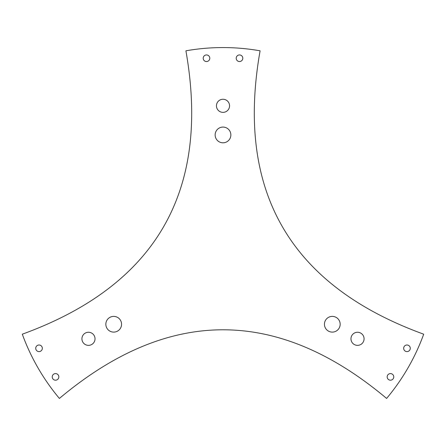 <?xml version="1.0" encoding="UTF-8"?>
<svg xmlns="http://www.w3.org/2000/svg" width="446" height="446" viewBox="0 0 446 446"><rect width="100%" height="100%" fill="white"/><g stroke="black" fill="none" stroke-linecap="round" stroke-linejoin="round"><path stroke-width="0.67" d="M259.979 51.435L260.09 50.811A213.578 213.578 0 0 0 185.91 50.811L186.021 51.435M22.897 333.976L22.3 334.193C156.1 285.496 210.635 191.033 185.91 50.811M22.3 334.193A213.578 213.578 0 0 0 59.39 398.434L59.876 398.027M386.125 398.027L386.61 398.434C277.535 306.909 168.465 306.909 59.39 398.434M260.09 50.811C235.365 191.033 289.9 285.496 423.7 334.193L423.103 333.976M386.61 398.434A213.578 213.578 0 0 0 423.7 334.193M209.798 58.248A3.3 3.3 0 0 0 204.848 55.388A3.3 3.3 0 0 0 204.848 61.102A3.3 3.3 0 0 0 209.798 58.248M37.38 345.444A3.3 3.3 0 0 0 37.38 351.164A3.3 3.3 0 0 0 42.331 348.304A3.3 3.3 0 0 0 37.38 345.444M91.753 344.485A6.551 6.551 0 0 0 91.753 333.14A6.551 6.551 0 0 0 81.925 338.815A6.551 6.551 0 0 0 91.753 344.485M109.772 317.44A7.866 7.866 0 0 0 109.772 331.06A7.866 7.866 0 0 0 121.563 324.248A7.866 7.866 0 0 0 109.772 317.44M53.882 374.032A3.3 3.3 0 0 0 53.882 379.747A3.3 3.3 0 0 0 58.833 376.892A3.3 3.3 0 0 0 53.882 374.032M216.449 105.814A6.551 6.551 0 0 0 226.278 111.489A6.551 6.551 0 0 0 226.278 100.138A6.551 6.551 0 0 0 216.449 105.814M230.866 134.943A7.866 7.866 0 0 0 219.07 128.13A7.866 7.866 0 0 0 219.07 141.75A7.866 7.866 0 0 0 230.866 134.943M405.319 351.164A3.3 3.3 0 0 0 410.27 348.304A3.3 3.3 0 0 0 405.319 345.444A3.3 3.3 0 0 0 405.319 351.164M328.368 331.06A7.866 7.866 0 0 0 340.164 324.248A7.866 7.866 0 0 0 328.368 317.44A7.866 7.866 0 0 0 328.368 331.06M360.797 333.14A6.551 6.551 0 0 0 350.969 338.815A6.551 6.551 0 0 0 360.797 344.485A6.551 6.551 0 0 0 360.797 333.14M388.817 379.747A3.3 3.3 0 0 0 393.768 376.892A3.3 3.3 0 0 0 388.817 374.032A3.3 3.3 0 0 0 388.817 379.747M242.802 58.248A3.3 3.3 0 0 0 237.852 55.388A3.3 3.3 0 0 0 237.852 61.102A3.3 3.3 0 0 0 242.802 58.248"/></g></svg>
